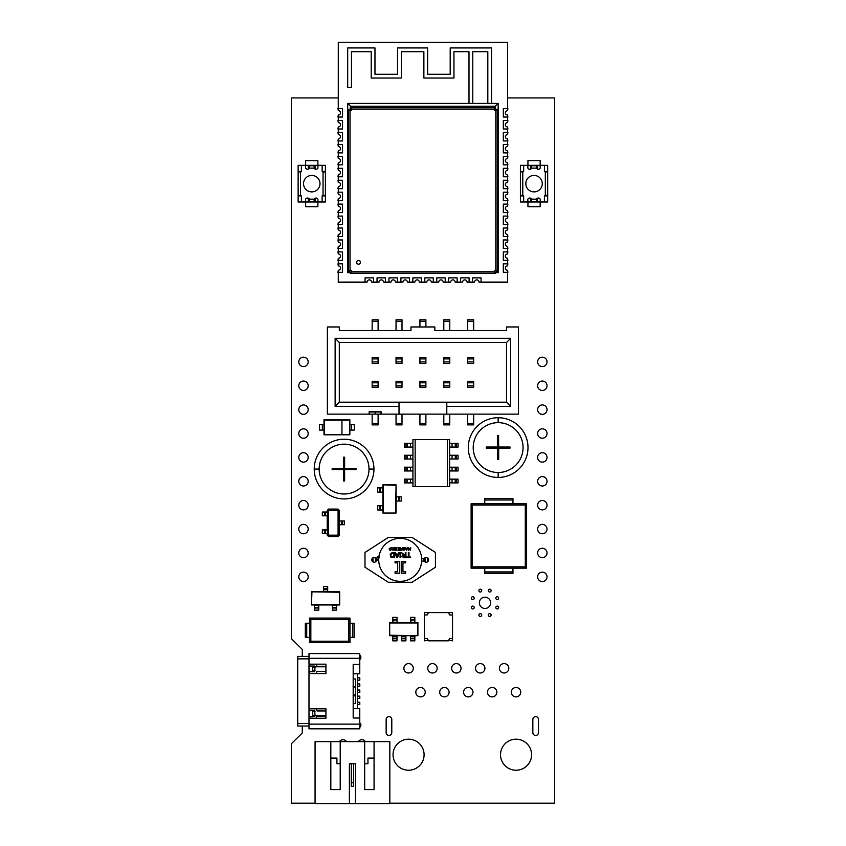 <?xml version="1.0" encoding="UTF-8"?>
<svg xmlns="http://www.w3.org/2000/svg" width="846" height="846" viewBox="0 0 846 846"><rect width="100%" height="100%" fill="white"/><g stroke="black" fill="none" stroke-linecap="round" stroke-linejoin="round"><path stroke-width="1.27" d="M479.894 282.469A3.289 3.289 0 0 1 479.894 282.564L507.537 282.564L507.558 272.306M507.558 282.088L479.016 282.088A2.21 2.21 0 0 0 476.806 279.878A2.21 2.21 0 0 0 474.595 282.088L467.077 282.088A2.21 2.21 0 0 0 464.866 279.878A2.21 2.21 0 0 0 462.656 282.088L455.137 282.088A2.21 2.21 0 0 0 452.927 279.878A2.21 2.21 0 0 0 450.717 282.088L443.188 282.088A2.21 2.21 0 0 0 440.978 279.878A2.21 2.21 0 0 0 438.767 282.088L431.249 282.088A2.21 2.21 0 0 0 429.038 279.878A2.21 2.21 0 0 0 426.828 282.088L419.309 282.088A2.21 2.21 0 0 0 417.099 279.878A2.21 2.21 0 0 0 414.889 282.088L407.36 282.088A2.21 2.21 0 0 0 405.149 279.878A2.21 2.21 0 0 0 402.939 282.088L395.42 282.088A2.21 2.21 0 0 0 393.21 279.878A2.21 2.21 0 0 0 391 282.088L383.481 282.088A2.21 2.21 0 0 0 381.271 279.878A2.21 2.21 0 0 0 379.061 282.088L371.531 282.088A2.21 2.21 0 0 0 369.321 279.878A2.21 2.21 0 0 0 367.111 282.088L338.294 282.088L338.294 272.306L338.273 282.564L365.832 282.564A3.289 3.289 0 0 1 365.832 282.469M342.524 272.306L337.966 272.306L338.294 270.265A2.189 2.189 0 0 0 340.483 268.076A2.189 2.189 0 0 0 338.294 265.887L337.966 263.846L342.524 263.846L342.524 272.306M338.294 263.846L338.294 260.367L338.273 263.846M342.524 260.367L337.966 260.367L338.294 258.326A2.189 2.189 0 0 0 340.483 256.137A2.189 2.189 0 0 0 338.294 253.948L337.966 251.907L342.524 251.907L342.524 260.367M338.294 251.907L338.294 248.428L338.273 251.907M342.524 248.428L337.966 248.428L338.294 246.376A2.189 2.189 0 0 0 340.483 244.198A2.189 2.189 0 0 0 338.294 242.009L337.966 239.957L342.524 239.957L342.524 248.428M338.294 239.957L338.294 236.478L338.273 239.957M342.524 236.478L337.966 236.478L338.294 234.437A2.189 2.189 0 0 0 340.483 232.248A2.189 2.189 0 0 0 338.294 230.059L337.966 228.018L342.524 228.018L342.524 236.478M338.294 228.018L338.294 224.539L338.273 228.018M342.524 224.539L337.966 224.539L338.294 222.498A2.189 2.189 0 0 0 340.483 220.309A2.189 2.189 0 0 0 338.294 218.12L337.966 216.079L342.524 216.079L342.524 224.539M338.294 216.079L338.294 212.6L338.273 216.079M342.524 212.6L337.966 212.6L338.294 210.548A2.189 2.189 0 0 0 340.483 208.37A2.189 2.189 0 0 0 338.294 206.181L337.966 204.129L342.524 204.129L342.524 212.6M338.294 204.129L338.294 200.65L338.273 204.129M342.524 200.65L337.966 200.65L338.294 198.609A2.189 2.189 0 0 0 340.483 196.42A2.189 2.189 0 0 0 338.294 194.242L337.966 192.19L342.524 192.19L342.524 200.65M338.294 192.19L338.294 188.711L338.273 192.19M342.524 188.711L337.966 188.711L338.294 186.67A2.189 2.189 0 0 0 340.483 184.481A2.189 2.189 0 0 0 338.294 182.292L337.966 180.251L342.524 180.251L342.524 188.711M338.294 180.251L338.294 176.772L338.273 180.251M342.524 176.772L337.966 176.772L338.294 174.72A2.189 2.189 0 0 0 340.483 172.542A2.189 2.189 0 0 0 338.294 170.353L337.966 168.312L342.524 168.312L342.524 176.772M338.294 168.312L338.294 164.833L338.273 168.312M342.524 164.833L337.966 164.833L338.294 162.781A2.189 2.189 0 0 0 340.483 160.592A2.189 2.189 0 0 0 338.294 158.414L337.966 156.362L342.524 156.362L342.524 164.833M338.294 156.362L338.294 152.883L338.273 156.362M342.524 152.883L337.966 152.883L338.294 150.842A2.189 2.189 0 0 0 340.483 148.653A2.189 2.189 0 0 0 338.294 146.464L337.966 144.423L342.524 144.423L342.524 152.883M338.294 144.423L338.294 140.944L338.273 144.423M342.524 140.944L337.966 140.944L338.294 138.892A2.189 2.189 0 0 0 340.483 136.714A2.189 2.189 0 0 0 338.294 134.525L337.966 132.484L342.524 132.484L342.524 140.944M338.294 132.484L338.294 129.004L338.273 132.484M342.524 129.004L337.966 129.004L338.294 126.953A2.189 2.189 0 0 0 340.483 124.764A2.189 2.189 0 0 0 338.294 122.585L337.966 120.534L342.524 120.534L342.524 129.004M338.294 120.534L338.294 117.055L338.273 120.534M342.524 117.055L337.966 117.055L338.294 115.014A2.189 2.189 0 0 0 340.483 112.825A2.189 2.189 0 0 0 338.294 110.636L337.966 108.595L342.524 108.595L342.524 117.055M338.294 42.765L338.273 108.595L338.294 42.3L507.558 42.3L507.558 108.595M507.886 108.595L503.328 108.595L503.328 117.055L507.886 117.055L507.558 115.014A2.189 2.189 0 0 1 505.369 112.825A2.189 2.189 0 0 1 507.558 110.636L507.886 108.595M507.558 117.055L507.558 120.534M507.886 120.534L503.328 120.534L503.328 129.004L507.886 129.004L507.558 126.953A2.189 2.189 0 0 1 505.369 124.764A2.189 2.189 0 0 1 507.558 122.585L507.886 120.534M507.558 129.004L507.558 132.484M507.886 132.484L503.328 132.484L503.328 140.944L507.886 140.944L507.558 138.892A2.189 2.189 0 0 1 505.369 136.714A2.189 2.189 0 0 1 507.558 134.525L507.886 132.484M507.558 140.944L507.558 144.423M507.886 144.423L503.328 144.423L503.328 152.883L507.886 152.883L507.558 150.842A2.189 2.189 0 0 1 505.369 148.653A2.189 2.189 0 0 1 507.558 146.464L507.886 144.423M507.558 152.883L507.558 156.362M507.886 156.362L503.328 156.362L503.328 164.833L507.886 164.833L507.558 162.781A2.189 2.189 0 0 1 505.369 160.592A2.189 2.189 0 0 1 507.558 158.414L507.886 156.362M507.558 164.833L507.558 168.312M507.886 168.312L503.328 168.312L503.328 176.772L507.886 176.772L507.558 174.72A2.189 2.189 0 0 1 505.369 172.542A2.189 2.189 0 0 1 507.558 170.353L507.886 168.312M507.558 176.772L507.558 180.251M507.886 180.251L503.328 180.251L503.328 188.711L507.886 188.711L507.558 186.67A2.189 2.189 0 0 1 505.369 184.481A2.189 2.189 0 0 1 507.558 182.292L507.886 180.251M507.558 188.711L507.558 192.19M507.886 192.19L503.328 192.19L503.328 200.65L507.886 200.65L507.558 198.609A2.189 2.189 0 0 1 505.369 196.42A2.189 2.189 0 0 1 507.558 194.242L507.886 192.19M507.558 200.65L507.558 204.129M507.886 204.129L503.328 204.129L503.328 212.6L507.886 212.6L507.558 210.548A2.189 2.189 0 0 1 505.369 208.37A2.189 2.189 0 0 1 507.558 206.181L507.886 204.129M507.558 212.6L507.558 216.079M507.886 216.079L503.328 216.079L503.328 224.539L507.886 224.539L507.558 222.498A2.189 2.189 0 0 1 505.369 220.309A2.189 2.189 0 0 1 507.558 218.12L507.886 216.079M507.558 224.539L507.558 228.018M507.886 228.018L503.328 228.018L503.328 236.478L507.886 236.478L507.558 234.437A2.189 2.189 0 0 1 505.369 232.248A2.189 2.189 0 0 1 507.558 230.059L507.886 228.018M507.558 236.478L507.558 239.957M507.886 239.957L503.328 239.957L503.328 248.428L507.886 248.428L507.558 246.376A2.189 2.189 0 0 1 505.369 244.198A2.189 2.189 0 0 1 507.558 242.009L507.886 239.957M507.558 248.428L507.558 251.907M507.886 251.907L503.328 251.907L503.328 260.367L507.886 260.367L507.558 258.326A2.189 2.189 0 0 1 505.369 256.137A2.189 2.189 0 0 1 507.558 253.948L507.886 251.907M507.558 260.367L507.558 263.846M507.886 263.846L503.328 263.846L503.328 272.306L507.886 272.306L507.558 270.265A2.189 2.189 0 0 1 505.369 268.076A2.189 2.189 0 0 1 507.558 265.887L507.886 263.846M481.067 282.088L481.036 277.858L472.576 277.858L472.554 282.088M469.001 103.424L469.001 51.701L453.953 51.701L453.953 78.033L423.867 78.033L423.867 51.701L401.3 51.701L401.3 78.033L371.204 78.033L371.204 51.701L351.46 51.701L351.46 87.434L347.695 87.434L347.695 47.947L374.968 47.947L374.968 74.268L397.535 74.268L397.535 47.947L427.632 47.947L427.632 74.268L450.199 74.268L450.199 47.947L491.568 47.947L491.568 103.424M350.223 272.687L347.695 272.687L347.695 103.424L498.157 103.424L498.157 272.687L495.587 272.687M469.096 282.088L469.096 277.858L460.636 277.858L460.605 282.088M457.157 282.088L457.157 277.858L448.687 277.858L448.666 282.088M436.726 282.088L436.748 277.858L445.208 277.858L445.239 282.088M424.787 282.088L424.808 277.858L433.268 277.858L433.289 282.088M412.837 282.088L412.859 277.858L421.329 277.858L421.35 282.088M400.898 282.088L400.919 277.858L409.379 277.858L409.411 282.088M397.44 282.088L397.44 277.858L388.98 277.858L388.959 282.088M385.501 282.088L385.501 277.858L377.041 277.858L377.009 282.088M373.562 282.088L373.562 277.858L365.091 277.858L365.07 282.088M472.766 103.424L472.766 51.701L487.814 51.701L487.814 103.424M347.695 103.424L350.519 106.247L495.333 106.247L498.157 103.424M347.695 272.687L348.838 271.555M349.62 270.762L350.244 270.138A1.406 1.406 0 0 1 351.619 271.746L350.223 273.152L495.587 273.152L494.191 271.746A1.406 1.406 0 0 1 495.788 270.149L497.194 271.555L497.194 109.261L495.788 110.657A1.406 1.406 0 0 1 494.191 109.06L495.587 107.654L350.223 107.654L351.619 109.06A1.406 1.406 0 0 1 350.033 110.657L348.615 109.261L348.615 271.555L350.033 270.149A1.406 1.406 0 0 1 350.223 270.138M498.157 272.687L497.014 271.555M496.179 270.709L495.608 270.138M358.535 260.409A1.882 1.882 0 0 0 356.652 262.292A1.882 1.882 0 0 0 358.535 264.174A1.882 1.882 0 0 0 360.417 262.292A1.882 1.882 0 0 0 358.535 260.409M495.587 273.099L495.587 272.2L494.191 271.746L351.619 271.746L350.223 272.2L350.223 273.099L350.244 272.2M348.668 271.555L349.578 271.555L350.033 270.149L350.033 110.657L349.578 109.261L348.668 109.261M497.141 109.261L496.232 109.261L495.788 110.657L495.788 270.149L496.232 271.555L497.141 271.555M350.244 108.616L350.244 107.706L350.223 108.616L351.619 109.06L494.191 109.06L495.587 108.616L495.587 107.706M372.409 282.469A3.289 3.289 0 0 1 372.409 282.564L377.771 282.564A3.289 3.289 0 0 1 377.771 282.469M384.348 282.469A3.289 3.289 0 0 1 384.348 282.564L389.71 282.564A3.289 3.289 0 0 1 389.71 282.469M396.288 282.469A3.289 3.289 0 0 1 396.298 282.564L401.649 282.564A3.289 3.289 0 0 1 401.66 282.469M408.237 282.469A3.289 3.289 0 0 1 408.237 282.564L413.599 282.564A3.289 3.289 0 0 1 413.599 282.469M420.176 282.469A3.289 3.289 0 0 1 420.176 282.564L425.538 282.564A3.289 3.289 0 0 1 425.538 282.469M432.116 282.469A3.289 3.289 0 0 1 432.126 282.564L437.477 282.564A3.289 3.289 0 0 1 437.488 282.469M444.065 282.469A3.289 3.289 0 0 1 444.065 282.564L449.427 282.564A3.289 3.289 0 0 1 449.427 282.469M456.005 282.469A3.289 3.289 0 0 1 456.005 282.564L461.366 282.564A3.289 3.289 0 0 1 461.366 282.469M467.944 282.469A3.289 3.289 0 0 1 467.944 282.564L473.305 282.564A3.289 3.289 0 0 1 473.305 282.469M520.449 195.881L520.427 195.648A2.348 2.348 0 0 1 520.406 195.405L520.406 171.897A2.348 2.348 0 0 1 520.427 171.653L520.449 171.431M520.406 195.405L522.923 195.405A0.751 0.751 0 0 1 523.674 196.156L523.674 201.993L527.872 201.993L527.872 199.17A2.157 2.157 0 0 1 531.679 199.17L531.679 201.517L536.417 201.517L536.417 199.17A2.157 2.157 0 0 1 540.213 199.17L540.213 201.993L544.412 201.993L544.412 196.156A0.751 0.751 0 0 1 545.162 195.405L547.679 195.405L547.679 171.897L545.162 171.897A0.751 0.751 0 0 1 544.412 171.146L544.412 165.319L540.213 165.319L540.213 168.143A2.157 2.157 0 0 1 536.417 168.143L536.417 165.784L531.679 165.784L531.679 168.143A2.157 2.157 0 0 1 527.872 168.143L527.872 165.319L523.674 165.319L523.674 171.146A0.751 0.751 0 0 1 522.923 171.897L520.406 171.897M542.275 183.656A8.227 8.227 0 0 0 534.048 175.429A8.227 8.227 0 0 0 525.821 183.656A8.227 8.227 0 0 0 534.048 191.883A8.227 8.227 0 0 0 542.275 183.656M544.412 201.993L547.679 201.993L547.679 195.881L545.332 195.881L545.332 171.431L547.679 171.431L547.679 165.319L544.412 165.319M537.57 201.993L537.57 199.17L530.516 199.17L530.516 201.993L540.213 201.993M523.674 165.319L520.406 165.319L520.406 171.431L522.765 171.431L522.765 195.881L520.406 195.881L520.406 201.993L523.674 201.993M527.872 201.993L530.516 201.993M540.213 165.319L537.57 165.319L537.57 168.143L530.516 168.143L530.516 165.319L527.872 165.319M537.57 165.319L530.516 165.319M520.406 192.581L520.406 174.72M547.679 192.581L547.679 174.72M537.57 200.111L536.417 200.111L537.57 200.111M531.679 200.111L530.516 200.111L531.679 200.111M530.516 167.201L531.679 167.201M536.417 167.201L537.57 167.201M540.16 201.993L540.16 206.688L527.936 206.688L527.936 201.993M527.936 165.319L527.936 160.613L540.16 160.613L540.16 165.319M298.173 195.881L298.141 195.648A2.348 2.348 0 0 1 298.13 195.405L298.13 171.897A2.348 2.348 0 0 1 298.141 171.653L298.173 171.431M298.13 195.405L300.647 195.405A0.751 0.751 0 0 1 301.398 196.156L301.398 201.993L305.596 201.993L305.596 199.17A2.157 2.157 0 0 1 309.393 199.17L309.393 201.517L314.141 201.517L314.141 199.17A2.157 2.157 0 0 1 317.937 199.17L317.937 201.993L322.136 201.993L322.136 196.156A0.751 0.751 0 0 1 322.886 195.405L325.403 195.405L325.403 171.897L322.886 171.897A0.751 0.751 0 0 1 322.136 171.146L322.136 165.319L317.937 165.319L317.937 168.143A2.157 2.157 0 0 1 314.141 168.143L314.141 165.784L309.393 165.784L309.393 168.143A2.157 2.157 0 0 1 305.596 168.143L305.596 165.319L301.398 165.319L301.398 171.146A0.751 0.751 0 0 1 300.647 171.897L298.13 171.897M320 183.656A8.227 8.227 0 0 0 311.762 175.429A8.227 8.227 0 0 0 303.534 183.656A8.227 8.227 0 0 0 311.762 191.883A8.227 8.227 0 0 0 320 183.656M322.136 201.993L325.403 201.993L325.403 195.881L323.045 195.881L323.045 171.431L325.403 171.431L325.403 165.319L322.136 165.319M315.294 201.993L315.294 199.17L308.24 199.17L308.24 201.993L317.937 201.993M301.398 165.319L298.13 165.319L298.13 171.431L300.478 171.431L300.478 195.881L298.13 195.881L298.13 201.993L301.398 201.993M305.596 201.993L308.24 201.993M317.937 165.319L315.294 165.319L315.294 168.143L308.24 168.143L308.24 165.319L305.596 165.319M315.294 165.319L308.24 165.319M315.294 200.111L314.141 200.111L315.294 200.111M309.393 200.111L308.24 200.111L309.393 200.111M308.24 167.201L309.393 167.201M314.141 167.201L315.294 167.201M317.874 201.993L317.874 206.688L305.649 206.688L305.649 201.993M305.649 165.319L305.649 160.613L317.874 160.613L317.874 165.319M389.689 622.519L389.689 635.684L417.903 635.684L417.903 622.519L389.689 622.519L389.689 635.684M390.143 635.24L417.903 635.684M417.448 635.24L417.903 622.519M417.448 622.973L390.143 622.973M405.911 635.684L405.911 640.856L401.681 640.856L401.681 638.296L405.911 638.296M401.681 635.684L401.681 636.224L405.911 636.224M405.911 638.085L401.681 638.296M401.681 638.085L401.681 636.224M414.847 622.519L410.617 621.99L410.617 617.347L414.847 617.347L414.847 619.917L410.617 619.917M410.617 622.519L410.617 621.99M410.617 620.129L414.847 619.917M414.847 620.129L414.847 621.99M392.745 622.519L392.745 617.347L396.986 617.347L396.986 619.917L392.745 619.917M396.986 622.519L392.745 621.99M392.745 620.129L396.986 619.917M396.986 620.129L396.986 621.99M414.847 635.684L414.847 640.856L410.617 640.856L410.617 638.296L414.847 638.296M410.617 635.684L410.617 636.224L414.847 636.224M414.847 638.085L410.617 638.296M410.617 638.085L410.617 636.224M392.745 635.684L392.745 636.224L396.986 636.224L396.986 640.856L392.745 640.856L392.745 638.296L396.986 638.296M396.986 635.684L396.986 636.224M396.986 638.085L392.745 638.296M392.745 638.085L392.745 636.224M424.322 638.476L424.322 612.61L452.536 612.61L452.536 638.476L449.712 638.476L448.359 640.824L428.499 640.824L427.145 638.476L424.322 638.476L424.322 640.824L428.235 640.348M452.536 638.476L452.536 640.824L448.634 640.348M424.322 614.968L427.145 614.968L428.499 612.61M448.359 612.61L449.712 614.968L452.536 614.968M428.319 640.115L428.362 640.644M355.5 803.7L355.5 763.737L349.387 763.737L349.387 803.7L389.826 803.7L389.826 741.635L330.818 741.635L330.818 789.593L340.219 789.593L340.219 741.635M349.387 803.7L315.072 803.7L315.072 741.635L330.818 741.635M364.668 741.635L364.668 789.593L374.069 789.593L374.069 741.635M364.668 763.737L367.957 763.737L367.957 758.09L374.069 758.09L374.069 789.593M330.818 789.593L330.818 758.09L336.93 758.09L330.818 758.09M374.069 758.09L367.957 758.09M353.617 763.737L353.617 786.304L351.27 786.304L351.27 763.737M336.93 758.09L336.93 763.737L340.219 763.737M353.617 782.793L351.27 782.793M378.839 556.266L377.136 557.038L378.299 558.529L379.452 557.63M424.079 558.836L423.508 558.646L423.508 561.004L421.668 561.226M424.184 561.035L423.508 561.004M425.052 557.768A2.39 2.39 0 0 1 427.442 557.768A2.39 2.39 0 0 1 426.247 562.23A2.39 2.39 0 0 1 425.052 557.768L425.052 561.913M372.991 557.768A2.39 2.39 0 0 1 375.37 557.768A2.39 2.39 0 0 1 374.186 562.23A2.39 2.39 0 0 1 372.991 557.768L372.991 561.913M400.211 581.339A21.499 21.499 0 0 1 378.722 559.841A21.499 21.499 0 0 1 400.211 538.342A21.499 21.499 0 0 1 421.71 559.841A21.499 21.499 0 0 1 400.211 581.339M412.034 537.39L435.447 552.438L435.447 567.243L412.034 582.291L388.388 582.291L364.986 567.243L364.986 552.438L388.388 537.39L412.034 537.39M427.442 557.768L427.442 561.913M375.37 557.768L375.37 561.913M391.19 548.219L389.541 548.345L391.222 549.604L390.207 550.365L389.276 549.763L390.852 549.636L389.171 548.398L391.222 547.785L389.541 548.345M391.582 549.731L392.502 550.069L393.401 548.969L393.136 548.145L391.582 547.817L393.411 547.922L393.411 550.006L391.582 549.731L392.502 550.069M402.96 553.622L403.796 554.669L405.276 554.828L405.276 552.544L405.932 552.544L405.932 557.62L403.69 557.62L401.892 556.245L403.309 554.881L401.501 552.544L403.098 553.855M394.236 550.037L394.236 547.648L395.241 547.648L395.241 550.302L394.236 550.037M396.827 549.995L395.547 550.302L396.488 549.995L396.488 547.648L396.827 549.995M397.958 548.959L399.344 548.959L399.344 547.954L397.958 547.648L399.672 547.648L399.672 550.302L397.958 550.302L399.344 549.995L399.344 549.265L397.958 548.959M401.85 550.302L400.75 548.134L400.412 550.302L400.412 547.648L402.062 550.027L402.389 547.648L401.85 550.302M403.034 548.991L403.034 547.838L403.997 547.584L405.382 548.98L403.997 550.365L403.034 549.731L404.05 550.069L405.012 548.991L404.028 547.891L403.405 548.694L404.071 548.991L403.034 548.991M407.677 547.648L406.588 550.302L405.615 547.648L406.239 548.388L407.412 548.388L407.677 547.648M410.268 550.302L409.57 548.832L408.438 550.302L408.438 547.648L408.766 549.942L409.496 548.388L410.416 549.942L410.754 547.648L410.268 550.302M406.651 557.62L406.651 557.038L408.343 557.038L408.343 552.544L408.988 552.544L408.988 557.038L410.617 557.038L410.617 557.62L406.651 557.62M400.729 552.544L400.729 557.62L400.073 557.62L400.073 552.544L400.729 552.544M398.678 552.533L399.439 552.544L397.504 557.62L396.785 557.62L394.722 552.544L395.494 552.544L396.129 554.109L398.138 554.109L398.678 552.533M392.184 552.544L394.215 552.544L394.215 557.62L390.852 557.186L390.186 554.098L392.184 552.544M397.641 562.865L395.082 562.865L395.082 561.533L399.418 561.533L399.418 573.218L395.082 573.218L395.082 571.79L397.641 571.79L397.641 562.865M405.657 573.218L401.247 573.218L401.247 561.533L405.657 561.533L405.657 562.865L402.95 562.865L402.95 571.79L405.657 571.79L405.657 573.218M406.344 548.694L407.307 548.694L406.82 550.027L406.344 548.694M403.817 555.346L405.276 555.346L405.276 557.102L402.548 556.245L403.817 555.346L402.548 556.245M397.007 556.583L396.34 554.627L397.948 554.627L397.007 556.583M390.704 555.124L391.212 553.495L393.57 553.136L393.57 557.038L391.613 556.932L390.704 555.124L391.613 556.932L392.491 557.038M392.47 553.136L390.725 554.585M484.758 498.58L512.962 498.58L484.758 498.58L484.758 499.986L512.962 499.986L512.962 498.58M512.962 499.986L512.962 503.751L526.603 503.751L526.603 568.163L512.962 568.163L512.962 573.334L484.758 573.334L484.758 568.163L471.116 568.163L471.116 503.751L484.758 503.751L484.758 499.986M484.758 503.751L512.962 503.751M512.962 568.163L484.758 568.163M471.116 503.751L472.438 505.051L525.281 505.051L526.603 503.751M525.281 505.051L525.281 566.852L526.603 568.163M525.281 566.852L472.438 566.852L471.116 568.163M472.438 566.852L472.438 505.051M354.199 623.248L354.199 637.355L354.199 623.248L352.793 623.248L352.793 637.355L354.199 637.355M352.793 637.355L349.969 637.355L349.969 642.526L309.541 642.526L309.541 637.355L305.311 637.355L305.311 623.248L309.541 623.248L309.541 618.077L349.969 618.077L349.969 623.248L352.793 623.248M349.969 623.248L349.969 637.355M309.541 637.355L309.541 623.248M349.969 618.077L348.668 619.399L348.668 641.205L349.969 642.526M348.668 641.205L310.842 641.205L309.541 642.526M310.842 641.205L310.842 619.399L309.541 618.077M310.842 619.399L348.668 619.399M357.424 708.599L357.424 673.807M359.772 673.807L353.184 673.807L353.184 664.406L359.772 664.406L359.772 673.807M359.772 708.599L359.772 718.011L353.184 718.011L353.184 708.599L359.772 708.599M357.424 702.254L359.804 702.254L359.804 704.602L357.424 704.602M357.424 696.142L359.804 696.142L359.804 698.489L357.424 698.489M357.424 683.917L359.804 683.917L359.804 686.265L357.424 686.265M357.424 677.805L359.804 677.805L359.804 680.152L357.424 680.152M357.424 690.029L359.804 690.029L359.804 692.377L357.424 692.377M359.772 718.011L359.772 728.818L308.991 728.818L313.179 728.818L308.991 728.818L308.991 718.243L325.922 718.243L325.922 708.842L308.991 708.842L308.991 673.575L325.922 673.575L325.922 664.173L308.991 664.173L308.991 653.588L359.772 653.588L359.772 664.406L353.184 664.406L353.184 718.011L359.772 718.011M354.411 728.818L345.94 728.818M309.329 664.396L314.638 664.173M353.184 673.807L353.184 678.968L355.542 678.978L355.542 686.508L353.099 686.635M308.991 723.552L297.707 723.552L297.707 656.411L308.991 656.411M353.184 687.449L355.542 687.449L355.542 703.428L353.184 703.428L353.184 708.599M315.579 708.842A0.941 0.941 0 0 1 316.51 709.773L316.51 710.016A0.941 0.941 0 0 0 317.451 710.957L324.98 710.957A0.941 0.941 0 0 1 325.922 711.898M315.579 718.243A0.941 0.941 0 0 0 316.51 717.302L316.51 717.07A0.941 0.941 0 0 1 317.451 716.128L324.98 716.128A0.941 0.941 0 0 0 325.922 715.187M309.932 708.842A0.941 0.941 0 0 0 308.991 709.773L309.773 710.714L312.565 710.714L312.756 715.42L315.029 715.42L314.723 716.361L309.773 716.361L308.991 717.302A0.941 0.941 0 0 0 309.932 718.243M325.922 670.518A0.941 0.941 0 0 1 324.98 671.46L317.451 671.46A0.941 0.941 0 0 0 316.51 672.401L316.51 672.633A0.941 0.941 0 0 1 315.579 673.575M309.932 664.173A0.941 0.941 0 0 0 308.991 665.115L309.773 666.056L312.565 666.056L312.756 666.997L312.565 671.692L309.773 671.692L308.991 672.633A0.941 0.941 0 0 0 309.932 673.575M325.922 667.23A0.941 0.941 0 0 0 324.98 666.288L317.451 666.288A0.941 0.941 0 0 1 316.51 665.347L316.51 665.115A0.941 0.941 0 0 0 315.579 664.173M297.707 723.552L297.707 725.995L308.991 725.995M310.239 671.692L308.991 672.633L308.991 665.115L310.239 666.056M312.565 666.056L314.723 666.056L315.029 666.997L314.723 671.692L312.565 671.692M314.638 718.243L309.329 718.021M312.565 716.361L312.756 715.42M310.239 710.714L308.991 709.773L308.991 717.302L310.239 716.361M312.756 670.751L315.029 670.751M312.756 666.997L315.029 666.997M355.542 687.449L355.542 686.508M355.542 695.909L353.099 695.782M315.029 715.42L314.723 710.714L312.565 710.714M312.756 711.655L315.029 711.655M339.68 604.975L339.68 591.809L311.465 591.809L311.465 604.975L339.68 604.975L339.68 591.809M339.225 592.263L311.465 591.809M311.92 592.263L311.465 604.975M311.92 604.52L339.225 604.52M323.458 591.809L323.458 586.638L327.688 586.638L327.688 589.197L323.458 589.197M327.688 591.809L327.688 591.269L323.458 591.269M323.458 589.408L327.688 589.197M327.688 589.408L327.688 591.269M314.522 604.975L318.762 605.503L318.762 610.146L314.522 610.146L314.522 607.576L318.762 607.576M318.762 604.975L318.762 605.503M318.762 607.375L314.522 607.576M314.522 607.375L314.522 605.503M336.623 604.975L336.623 610.146L332.393 610.146L332.393 607.576L336.623 607.576M332.393 604.975L336.623 605.503M336.623 607.375L332.393 607.576M332.393 607.375L332.393 605.503M382.889 513.036L396.055 513.036L396.055 484.832L382.889 484.832L382.889 513.036L396.055 513.036M395.6 512.581L396.055 484.832M395.6 485.276L382.889 484.832M383.333 485.276L383.333 512.581M396.055 496.814L401.226 496.814L401.226 501.054L398.656 501.054L398.656 496.814M396.055 501.054L396.584 496.814M398.445 496.814L398.656 501.054M398.445 501.054L396.584 501.054M382.889 487.888L382.35 487.888L382.35 492.118L377.718 492.118L377.718 487.888L380.277 487.888L380.277 492.118M382.889 492.118L382.35 492.118M380.489 492.118L380.277 487.888M380.489 487.888L382.35 487.888M382.889 509.979L377.718 509.979L377.718 505.749L380.277 505.749L380.277 509.979M382.889 505.749L382.35 505.749L382.35 509.979M380.489 509.979L380.277 505.749M380.489 505.749L382.35 505.749M328.544 535.222L329.506 535.18L328.586 536.544L338.083 536.544L337.173 535.634L329.506 535.634L328.142 534.27L328.544 510.413L337.173 510.001L338.537 511.365L338.537 534.27L337.173 535.634L338.083 534.27L339.447 535.18L339.447 524.7M337.173 510.455L329.506 510.455L328.586 509.091L338.083 509.091L339.447 510.455L338.537 511.365L337.173 510.455L338.083 509.091M327.222 533.678L327.222 535.18L328.142 534.27L328.861 534.915M327.222 515.817L327.222 529.913M328.544 510.413L328.597 511.365L327.222 510.455L327.222 512.052M339.447 520.935L339.447 510.455M339.077 524.7L339.5 520.935L339.077 524.7M327.603 515.817L327.18 512.052L327.603 515.817M327.603 533.678L327.18 529.913L327.603 533.678M324.452 529.913L324.452 533.678L322.337 533.678L322.337 529.913L327.18 529.913M324.452 533.678L327.18 533.678M324.452 512.052L324.452 515.817L322.337 515.817L322.337 512.052L327.18 512.052M324.452 515.817L327.18 515.817M342.228 520.935L342.228 524.7L344.343 524.7L344.343 520.935L339.5 520.935M342.228 524.7L339.5 524.7M327.222 510.455L328.586 509.091M328.586 536.544L327.222 535.18M339.447 535.18L338.083 536.544M399.016 414.138L381.112 414.138L381.112 411.748L369.163 411.748L369.163 414.138L327.37 414.138L327.37 326.958L339.309 326.958L339.309 330.543L410.966 330.543L410.966 326.958L434.844 326.958L434.844 330.543L506.5 330.543L506.5 326.958L518.45 326.958L518.45 414.138L446.794 414.138L446.794 406.376L510.688 406.376L510.688 338.305L335.132 338.305L335.132 406.376L399.016 406.376L399.016 414.138L446.794 414.138M399.016 406.376L399.016 402.199L446.794 402.199L446.794 406.376M399.016 402.199L339.309 402.199L335.132 406.376M339.309 402.199L339.309 342.493L335.132 338.305M339.309 342.493L506.5 342.493L510.688 338.305M506.5 342.493L506.5 402.199L510.688 406.376M506.5 402.199L446.794 402.199M380.869 414.138L381.112 411.748L369.163 411.748L369.163 414.138L369.406 411.991L380.869 411.991L380.869 414.138L369.406 414.138M375.138 414.138L375.138 411.991M378.12 358.905L378.12 357.414L372.155 357.414L372.155 363.389L378.12 363.389L378.12 358.905L372.155 358.905M467.69 358.905L473.665 358.905L473.665 357.414L467.69 357.414L467.69 363.389L473.665 363.389L473.665 361.898L467.69 361.898M443.801 358.905L449.776 358.905L449.776 357.414L443.801 357.414L443.801 363.389L449.776 363.389L449.776 361.898L443.801 361.898M419.923 358.905L425.887 358.905L425.887 357.414L419.923 357.414L419.923 363.389L425.887 363.389L425.887 361.898L419.923 361.898M396.034 358.905L402.009 358.905L402.009 357.414L396.034 357.414L396.034 363.389L402.009 363.389L402.009 361.898L396.034 361.898M402.009 358.905L402.009 361.898M425.887 358.905L425.887 361.898M449.776 358.905L449.776 361.898M467.69 385.776L467.69 381.303L473.665 381.303L473.665 387.267L467.69 387.267L467.69 385.776L473.665 385.776M473.665 414.138L473.665 424.893L467.69 424.893L467.69 423.402L473.665 423.402M467.69 330.543L467.69 319.799L473.665 319.799L473.665 330.543M473.665 358.905L473.665 361.898M372.155 382.794L378.12 382.794L378.12 381.303L372.155 381.303L372.155 387.267L378.12 387.267L378.12 385.776L372.155 385.776M372.155 414.138L372.155 424.893L378.12 424.893L378.12 423.402L372.155 423.402M372.155 321.29L378.12 321.29L378.12 319.799L372.155 319.799L372.155 330.543M372.155 361.898L378.12 361.898M402.009 385.776L396.034 385.776L396.034 387.267L402.009 387.267L402.009 381.303L396.034 381.303L396.034 382.794L402.009 382.794M425.887 385.776L419.923 385.776L419.923 387.267L425.887 387.267L425.887 381.303L419.923 381.303L419.923 382.794L425.887 382.794M449.776 385.776L443.801 385.776L443.801 387.267L449.776 387.267L449.776 381.303L443.801 381.303L443.801 382.794L449.776 382.794M467.69 382.794L473.665 382.794M467.69 321.29L473.665 321.29M467.69 423.402L467.69 414.138M378.12 321.29L378.12 330.543M378.12 414.138L378.12 423.402M378.12 382.794L378.12 385.776M402.009 414.138L402.009 424.893L396.034 424.893L396.034 414.138M425.887 414.138L425.887 424.893L419.923 424.893L419.923 414.138M449.776 414.138L449.776 424.893L443.801 424.893L443.801 414.138M443.801 385.776L443.801 382.794M419.923 385.776L419.923 382.794M396.034 385.776L396.034 382.794M402.009 423.402L396.034 423.402M425.887 423.402L419.923 423.402M449.776 423.402L443.801 423.402M443.801 330.543L443.801 319.799L449.776 319.799L449.776 330.543M443.801 321.29L449.776 321.29M419.923 326.958L419.923 319.799L425.887 319.799L425.887 326.958M419.923 321.29L425.887 321.29M396.034 330.543L396.034 319.799L402.009 319.799L402.009 330.543M396.034 321.29L402.009 321.29M405.974 443.315L412.933 443.315L412.933 439.592L415.153 439.592L415.153 486.619L412.933 486.619L412.933 447.069L404.462 447.069L404.462 443.315L405.974 443.315L405.974 447.069M407.286 443.315L407.286 447.069M412.933 443.315L412.933 447.069M415.153 486.619L447.375 486.619L447.375 439.592L415.153 439.592M447.375 439.592L449.607 439.592L449.607 486.619L447.375 486.619M407.286 455.254L407.286 459.018L404.462 459.018L404.462 455.254L412.933 455.254M410.479 467.193L410.479 470.958L404.462 470.958L404.462 467.193L412.933 467.193M410.479 470.958L412.933 470.958M410.479 455.254L410.479 459.018L412.933 459.018M410.479 479.143L410.479 482.897L404.462 482.897L404.462 479.143L412.933 479.143M410.479 482.897L412.933 482.897M410.479 459.018L407.286 459.018M407.286 467.193L407.286 470.958M407.286 479.143L407.286 482.897M452.05 443.315L452.05 447.069L458.067 447.069L458.067 443.315L449.607 443.315M452.05 455.254L452.05 459.018L458.067 459.018L458.067 455.254L449.607 455.254M452.05 459.018L449.607 459.018M452.05 479.143L452.05 482.897L458.067 482.897L458.067 479.143L449.607 479.143M452.05 482.897L449.607 482.897M452.05 467.193L452.05 470.958L458.067 470.958L458.067 467.193L449.607 467.193M452.05 470.958L449.607 470.958M452.05 447.069L449.607 447.069M455.243 443.315L455.243 447.069L455.243 443.315M455.243 455.254L455.243 459.018L455.243 455.254M455.243 479.143L455.243 482.897L455.243 479.143M455.243 467.193L455.243 470.958L455.243 467.193M343.709 457.348L344.629 457.178L344.629 468.536L344.459 457.348L343.709 457.348L343.624 468.621L343.55 457.178M344.629 468.536L356.007 468.536L344.544 468.621L344.459 457.348M356.007 468.536L356.007 469.615L355.923 468.621L344.459 468.705M343.709 468.705L332.245 468.621L343.55 468.536M356.007 469.615L344.544 469.53L355.923 469.53L355.838 468.705M332.33 468.705L332.171 469.615L332.171 468.536M344.629 469.615L344.629 480.972L344.459 469.456L355.838 469.456M332.33 469.456L343.709 469.456L332.171 469.615M343.709 469.456L343.624 480.888L344.544 480.888L344.459 469.456M344.629 480.972L343.55 480.972L343.624 469.53L332.245 469.53L332.245 468.621L343.624 468.621L343.624 457.263L344.629 457.178M369.004 469.075A24.915 24.915 0 0 0 344.089 444.161A24.915 24.915 0 0 0 319.164 469.075L314.226 469.075L319.164 469.075A24.915 24.915 0 0 0 344.089 494.001A24.915 24.915 0 0 0 369.004 469.075L373.943 469.075A29.864 29.864 0 0 0 344.089 439.222A29.864 29.864 0 0 0 314.226 469.075A29.864 29.864 0 0 0 344.089 498.939A29.864 29.864 0 0 0 373.943 469.075A29.864 29.864 0 0 0 344.089 439.222A29.864 29.864 0 0 0 314.226 469.075A29.864 29.864 0 0 0 344.089 498.939A29.864 29.864 0 0 0 373.943 469.075L369.004 469.075M509.874 447.206L510.043 448.116L498.685 448.116L509.874 447.957L509.874 447.206L498.685 447.037L510.043 447.037M498.685 448.116L498.685 459.494L498.601 448.042L509.874 447.957M498.685 459.494L497.607 459.494L498.601 459.42L498.516 447.957M498.516 447.206L498.516 435.827L498.685 447.037M497.607 459.494L497.681 448.042L497.681 459.42L498.516 459.336M498.516 435.827L497.607 435.658L498.685 435.658M497.607 448.116L486.249 448.116L497.765 447.957L497.765 459.336M497.765 435.827L497.681 447.122L497.607 435.658M497.765 447.206L486.323 447.122L486.323 448.042L497.765 447.957M486.249 448.116L486.249 447.037L497.681 447.122L497.681 435.743L498.601 435.743L498.601 447.122L509.958 447.122L510.043 448.116M498.146 472.502A24.915 24.915 0 0 0 523.061 447.576A24.915 24.915 0 0 0 498.146 422.662L498.146 417.723L498.146 422.662A24.915 24.915 0 0 0 473.221 447.576A24.915 24.915 0 0 0 498.146 472.502L498.146 477.44A29.864 29.864 0 0 0 527.999 447.576A29.864 29.864 0 0 0 498.146 417.723A29.864 29.864 0 0 0 468.282 447.576A29.864 29.864 0 0 0 498.146 477.44A29.864 29.864 0 0 0 527.999 447.576A29.864 29.864 0 0 0 498.146 417.723A29.864 29.864 0 0 0 468.282 447.576A29.864 29.864 0 0 0 498.146 477.44L498.146 472.502M323.986 434.802L323.986 419.753L349.853 419.753L349.853 434.802L323.986 434.802L349.483 434.432L349.853 419.753M349.483 420.124L341.953 420.124L341.953 434.432M341.953 420.124L324.356 420.124L324.356 434.432M322.347 430.096L322.347 424.459L319.524 424.459L319.524 430.096L323.986 430.096M323.986 424.459L322.347 424.459M351.492 424.459L354.315 424.459L354.315 430.096L351.492 430.096L351.492 424.459L349.853 424.459M351.492 430.096L349.853 430.096M389.826 803.182L554.648 803.182L554.648 97.925L507.558 97.925M302.286 725.995L302.286 733.006L291.352 743.75L291.352 803.182L315.072 803.182M338.273 97.925L291.352 97.925L291.352 638.656L302.286 649.411L302.286 656.411M346.5 741.635A4.23 4.23 0 0 0 339.436 741.635M359.772 727.317A2.824 2.824 0 0 0 359.772 722.801M359.772 659.616A2.824 2.824 0 0 0 359.772 655.1M365.43 741.635A4.23 4.23 0 0 0 358.334 741.635M386.146 719.449L386.146 732.615A2.824 2.824 0 0 0 388.97 735.438A2.824 2.824 0 0 0 391.793 732.615L391.793 719.449A2.824 2.824 0 0 0 388.97 716.636A2.824 2.824 0 0 0 386.146 719.449M424.089 754.717A15.514 15.514 0 0 0 400.814 741.276A15.514 15.514 0 0 0 400.814 768.157A15.514 15.514 0 0 0 424.089 754.717M425.221 692.187A4.706 4.706 0 0 0 418.167 688.115A4.706 4.706 0 0 0 418.167 696.258A4.706 4.706 0 0 0 425.221 692.187M413.282 668.298A4.706 4.706 0 0 0 406.228 664.226A4.706 4.706 0 0 0 406.228 672.369A4.706 4.706 0 0 0 413.282 668.298M308.187 576.845A4.706 4.706 0 0 0 301.134 572.774A4.706 4.706 0 0 0 301.134 580.916A4.706 4.706 0 0 0 308.187 576.845M308.187 552.956A4.706 4.706 0 0 0 301.134 548.885A4.706 4.706 0 0 0 301.134 557.028A4.706 4.706 0 0 0 308.187 552.956M308.187 529.067A4.706 4.706 0 0 0 301.134 524.996A4.706 4.706 0 0 0 301.134 533.139A4.706 4.706 0 0 0 308.187 529.067M308.187 505.189A4.706 4.706 0 0 0 301.134 501.118A4.706 4.706 0 0 0 301.134 509.26A4.706 4.706 0 0 0 308.187 505.189M308.187 481.3A4.706 4.706 0 0 0 301.134 477.229A4.706 4.706 0 0 0 301.134 485.371A4.706 4.706 0 0 0 308.187 481.3M437.16 668.298A4.706 4.706 0 0 0 430.106 664.226A4.706 4.706 0 0 0 430.106 672.369A4.706 4.706 0 0 0 437.16 668.298M449.099 692.187A4.706 4.706 0 0 0 442.056 688.115A4.706 4.706 0 0 0 442.056 696.258A4.706 4.706 0 0 0 449.099 692.187M472.988 692.187A4.706 4.706 0 0 0 465.935 688.115A4.706 4.706 0 0 0 465.935 696.258A4.706 4.706 0 0 0 472.988 692.187M461.049 668.298A4.706 4.706 0 0 0 453.995 664.226A4.706 4.706 0 0 0 453.995 672.369A4.706 4.706 0 0 0 461.049 668.298M484.927 668.298A4.706 4.706 0 0 0 477.874 664.226A4.706 4.706 0 0 0 477.874 672.369A4.706 4.706 0 0 0 484.927 668.298M531.574 754.717A15.514 15.514 0 0 0 508.298 741.276A15.514 15.514 0 0 0 508.298 768.157A15.514 15.514 0 0 0 531.574 754.717M532.843 719.449L532.843 732.615A2.824 2.824 0 0 0 535.666 735.438A2.824 2.824 0 0 0 538.479 732.615L538.479 719.449A2.824 2.824 0 0 0 535.666 716.636A2.824 2.824 0 0 0 532.843 719.449M496.877 692.187A4.706 4.706 0 0 0 489.823 688.115A4.706 4.706 0 0 0 489.823 696.258A4.706 4.706 0 0 0 496.877 692.187M508.816 668.298A4.706 4.706 0 0 0 501.763 664.226A4.706 4.706 0 0 0 501.763 672.369A4.706 4.706 0 0 0 508.816 668.298M520.755 692.187A4.706 4.706 0 0 0 513.702 688.115A4.706 4.706 0 0 0 513.702 696.258A4.706 4.706 0 0 0 520.755 692.187M474.194 607.534A1.406 1.406 0 0 0 472.079 606.318A1.406 1.406 0 0 0 472.079 608.76A1.406 1.406 0 0 0 474.194 607.534M481.712 615.053A1.406 1.406 0 0 0 479.597 613.836A1.406 1.406 0 0 0 479.597 616.279A1.406 1.406 0 0 0 481.712 615.053M474.194 598.133A1.406 1.406 0 0 0 472.079 596.906A1.406 1.406 0 0 0 472.079 599.349A1.406 1.406 0 0 0 474.194 598.133M481.712 590.603A1.406 1.406 0 0 0 479.597 589.387A1.406 1.406 0 0 0 479.597 591.83A1.406 1.406 0 0 0 481.712 590.603M491.114 615.053A1.406 1.406 0 0 0 488.999 613.836A1.406 1.406 0 0 0 488.999 616.279A1.406 1.406 0 0 0 491.114 615.053M490.648 602.828A5.647 5.647 0 0 0 482.188 597.942A5.647 5.647 0 0 0 482.188 607.714A5.647 5.647 0 0 0 490.648 602.828M498.643 607.534A1.406 1.406 0 0 0 496.528 606.318A1.406 1.406 0 0 0 496.528 608.76A1.406 1.406 0 0 0 498.643 607.534M491.114 590.603A1.406 1.406 0 0 0 488.999 589.387A1.406 1.406 0 0 0 488.999 591.83A1.406 1.406 0 0 0 491.114 590.603M498.643 598.133A1.406 1.406 0 0 0 496.528 596.906A1.406 1.406 0 0 0 496.528 599.349A1.406 1.406 0 0 0 498.643 598.133M547.034 576.845A4.706 4.706 0 0 0 539.981 572.774A4.706 4.706 0 0 0 539.981 580.916A4.706 4.706 0 0 0 547.034 576.845M547.034 552.956A4.706 4.706 0 0 0 539.981 548.885A4.706 4.706 0 0 0 539.981 557.028A4.706 4.706 0 0 0 547.034 552.956M547.034 529.067A4.706 4.706 0 0 0 539.981 524.996A4.706 4.706 0 0 0 539.981 533.139A4.706 4.706 0 0 0 547.034 529.067M547.034 505.189A4.706 4.706 0 0 0 539.981 501.118A4.706 4.706 0 0 0 539.981 509.26A4.706 4.706 0 0 0 547.034 505.189M547.034 481.3A4.706 4.706 0 0 0 539.981 477.229A4.706 4.706 0 0 0 539.981 485.371A4.706 4.706 0 0 0 547.034 481.3M308.187 457.422A4.706 4.706 0 0 0 301.134 453.34A4.706 4.706 0 0 0 301.134 461.493A4.706 4.706 0 0 0 308.187 457.422M308.187 433.533A4.706 4.706 0 0 0 301.134 429.461A4.706 4.706 0 0 0 301.134 437.604A4.706 4.706 0 0 0 308.187 433.533M308.187 409.644A4.706 4.706 0 0 0 301.134 405.572A4.706 4.706 0 0 0 301.134 413.715A4.706 4.706 0 0 0 308.187 409.644M308.187 385.765A4.706 4.706 0 0 0 301.134 381.694A4.706 4.706 0 0 0 301.134 389.837A4.706 4.706 0 0 0 308.187 385.765M308.187 361.877A4.706 4.706 0 0 0 301.134 357.805A4.706 4.706 0 0 0 301.134 365.948A4.706 4.706 0 0 0 308.187 361.877M547.034 457.422A4.706 4.706 0 0 0 539.981 453.34A4.706 4.706 0 0 0 539.981 461.493A4.706 4.706 0 0 0 547.034 457.422M547.034 433.533A4.706 4.706 0 0 0 539.981 429.461A4.706 4.706 0 0 0 539.981 437.604A4.706 4.706 0 0 0 547.034 433.533M547.034 409.644A4.706 4.706 0 0 0 539.981 405.572A4.706 4.706 0 0 0 539.981 413.715A4.706 4.706 0 0 0 547.034 409.644M547.034 385.765A4.706 4.706 0 0 0 539.981 381.694A4.706 4.706 0 0 0 539.981 389.837A4.706 4.706 0 0 0 547.034 385.765M547.034 361.877A4.706 4.706 0 0 0 539.981 357.805A4.706 4.706 0 0 0 539.981 365.948A4.706 4.706 0 0 0 547.034 361.877M350.519 110.636L350.519 108.616M350.519 107.654L350.519 106.247M495.333 106.247L495.333 107.654M495.333 108.616L495.333 110.646M348.668 109.282L349.578 109.282M495.566 107.706L495.566 108.616M497.141 109.282L496.232 109.282M497.141 271.534L496.232 271.534M495.566 273.099L495.566 272.2M348.668 271.534L349.578 271.534M546.273 195.511L547.669 195.648M546.273 171.801L547.669 171.653M521.823 195.511L520.427 195.648M521.823 171.801L520.427 171.653M323.986 195.511L325.393 195.648M323.986 171.801L325.393 171.653M299.537 195.511L298.141 195.648M299.537 171.801L298.141 171.653M405.911 638.762L401.681 638.762M410.617 619.452L414.847 619.452M392.745 619.452L396.986 619.452M414.847 638.762L410.617 638.762M396.986 638.762L392.745 638.762M378.299 556.139L377.136 557.038L378.807 557.937M512.962 571.928L484.758 571.928M306.717 637.355L306.717 623.248M359.772 724.123L308.991 724.123M359.772 658.294L308.991 658.294M308.991 658.854L297.707 658.854M315.019 666.711L325.763 666.711M325.805 666.785L315.029 666.785M325.763 715.695L315.019 715.695M315.029 715.631L325.805 715.631M353.184 694.968L355.542 694.968M323.458 588.731L327.688 588.731M318.762 608.041L314.522 608.041M336.623 608.041L332.393 608.041M399.122 496.814L399.122 501.054M379.812 492.118L379.812 487.888M379.812 509.979L379.812 505.749M329.506 510.455L328.861 510.72M328.597 511.365L328.597 534.27M329.506 535.18L337.173 535.18M338.083 534.27L338.083 511.365M324.917 529.913L324.917 533.678M325.308 529.913L325.308 533.678M324.917 512.052L324.917 515.817M325.308 512.052L325.308 515.817M341.372 520.935L341.372 524.7M341.763 520.935L341.763 524.7M410.479 443.315L410.479 447.069M405.974 455.254L405.974 459.018M405.974 479.143L405.974 482.897M405.974 467.193L405.974 470.958M456.565 443.315L456.565 447.069M456.565 479.143L456.565 482.897M456.565 467.193L456.565 470.958M456.565 455.254L456.565 459.018M343.55 480.972L343.55 469.615M343.709 480.814L344.459 480.814M486.249 447.037L497.607 447.037M486.408 447.206L486.408 447.957M421.689 558.762L423.508 558.646M376.248 561.035L378.744 558.836M376.692 558.508L377.105 557.292M423.508 561.035L421.668 561.279"/></g></svg>
